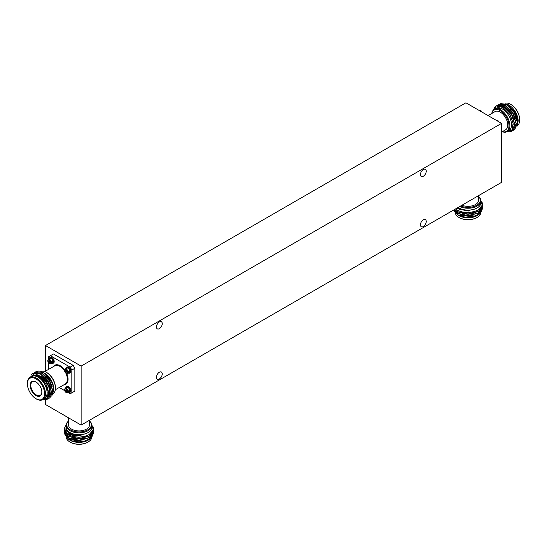 <?xml version="1.0" encoding="UTF-8"?>
<svg xmlns="http://www.w3.org/2000/svg" width="547" height="547" viewBox="0 0 547 547"><rect width="100%" height="100%" fill="white"/><g stroke="black" fill="none" stroke-linecap="round" stroke-linejoin="round"><path stroke-width="0.82" d="M423.344 176.23A4.109 2.373 120 0 0 426.024 172.613A4.109 2.373 120 0 0 425.395 169.317A4.109 2.373 120 0 0 423.344 169.522A4.109 2.373 120 0 0 420.657 173.139A4.109 2.373 120 0 0 421.286 176.435A4.109 2.373 120 0 0 423.344 176.23M159.341 328.651A4.109 2.373 120 0 0 162.028 325.027A4.109 2.373 120 0 0 161.392 321.739A4.109 2.373 120 0 0 159.341 321.944A4.109 2.373 120 0 0 156.661 325.561A4.109 2.373 120 0 0 157.29 328.85A4.109 2.373 120 0 0 159.341 328.651M159.341 378.948A4.109 2.373 120 0 0 162.028 375.331A4.109 2.373 120 0 0 161.392 372.035A4.109 2.373 120 0 0 159.341 372.24A4.109 2.373 120 0 0 156.661 375.857A4.109 2.373 120 0 0 157.29 379.153A4.109 2.373 120 0 0 159.341 378.948M423.344 226.526A4.109 2.373 120 0 0 426.024 222.909A4.109 2.373 120 0 0 425.395 219.62A4.109 2.373 120 0 0 423.344 219.819A4.109 2.373 120 0 0 420.657 223.443A4.109 2.373 120 0 0 421.286 226.732A4.109 2.373 120 0 0 423.344 226.526M501.551 123.376L81.134 366.107L81.134 425.094L501.551 182.363L501.551 123.376L465.914 102.802L45.49 345.526L45.49 371.16M81.134 366.107L45.49 345.526M45.49 400.069L45.49 404.513L81.134 425.094M488.109 115.615L495.035 111.615A10.516 6.072 60 0 1 500.293 112.135A10.516 6.072 60 0 1 507.158 121.4A10.516 6.072 60 0 1 505.551 129.824L501.551 132.135M491.849 113.455A12.294 7.097 60 0 1 500.293 110.685A12.294 7.097 60 0 1 508.922 124.504A12.294 7.097 60 0 1 502.365 131.67M491.767 113.502A12.882 7.439 60 0 1 494.303 109.304A12.882 7.439 60 0 1 500.751 109.94A12.882 7.439 60 0 1 509.168 121.29A12.882 7.439 60 0 1 507.192 131.615A12.882 7.439 60 0 1 502.283 131.711M494.303 109.304L495.944 108.354A12.882 7.439 60 0 1 502.385 108.997A12.882 7.439 60 0 1 510.802 120.347A12.882 7.439 60 0 1 508.826 130.671L507.192 131.615M505.004 103.315A12.807 7.391 60 0 1 510.638 104.292A12.807 7.391 60 0 1 511.541 104.867A12.807 7.391 60 0 1 519.65 118.911A12.807 7.391 60 0 1 517.53 125.509M511.725 104.997A12.157 7.022 60 0 1 511.91 105.12A12.157 7.022 60 0 1 519.616 118.46A12.157 7.022 60 0 1 519.629 118.678M500.758 103.615L507.931 104.525L509.004 105.14A12.923 7.46 60 0 1 518.146 120.969L517.298 126.015M507.931 104.525L515.158 112.073L518.146 121.947M508.334 130.952A12.923 7.46 -120 0 0 510.953 120.798A12.923 7.46 -120 0 0 502.385 108.962A12.923 7.46 -120 0 0 495.452 108.641M506.556 131.916L511.903 130.138L513.182 123.123L509.695 114.22L503.062 107.793L494.201 109.366M513.989 129.865L514.624 129.557L517.517 122.877L514.276 112.648L506.693 104.928L499.11 104.292L498.522 104.689M514.713 129.502L517.694 122.774L514.453 112.545L506.864 104.826L499.199 104.245M509.551 131.813L511.828 131.171L514.727 124.49L511.479 114.261L503.896 106.542C500.99 104.983 498.481 104.764 496.361 105.879A14.817 8.554 60 0 0 496.314 105.906L496.402 105.858M511.917 131.116L514.898 124.388L511.657 114.159L504.074 106.439L496.491 105.81M512.587 130.671L513.23 130.364L516.122 123.684L512.881 113.455L505.298 105.735L497.715 105.099L497.127 105.496M513.312 130.309L516.3 123.581L513.052 113.352L505.469 105.633L497.797 105.051M493.592 109.817A14.817 8.554 60 0 1 496.314 105.906M493.722 109.708L496.361 105.879M516.908 118.049L514.508 112.518L511.281 108.347M515.506 118.856L513.113 113.325L509.886 109.154M514.112 119.663L511.712 114.125L508.491 109.961M504.977 107.205L497.832 106.515M513.291 124.285L510.317 114.932L503.377 107.889L500.867 106.877M500.539 105.297L500.122 105.851M500.061 105.947L499.684 106.631M499.787 105.468L499.261 105.968M499.185 106.05L498.782 106.576M508.313 110.056L504.594 107.185L497.654 106.617M30.119 385.396A8.301 4.793 60 0 1 35.986 382.011A8.301 4.793 60 0 1 41.852 392.172A8.301 4.793 60 0 1 35.986 395.563A8.301 4.793 60 0 1 30.119 385.396M36.157 382.114A7.822 4.52 -120 0 0 32.41 381.82A7.822 4.52 -120 0 0 30.789 385.396A7.822 4.52 -120 0 0 34.208 393.272A7.822 4.52 -120 0 0 40.232 395.365A7.822 4.52 -120 0 0 41.852 391.973M55.391 388.671A12.294 7.097 -120 0 0 55.418 388.404A12.294 7.097 -120 0 0 55.445 387.591A12.294 7.097 -120 0 0 46.03 372.151A12.294 7.097 -120 0 0 45.791 372.035M53.319 393.594A12.882 7.439 -120 0 0 55.377 388.944A12.882 7.439 -120 0 0 55.404 388.096A12.882 7.439 -120 0 0 45.545 371.912A12.882 7.439 -120 0 0 40.663 371.317M35.316 398.298A12.807 7.391 -120 0 0 35.507 398.428A12.807 7.391 -120 0 0 42.803 399.631L44.444 398.688A12.807 7.391 -120 0 0 47.09 392.828A12.807 7.391 -120 0 0 41.504 379.946A12.807 7.391 -120 0 0 31.637 376.514L30.003 377.457A12.807 7.391 -120 0 0 27.35 383.317A12.807 7.391 -120 0 0 27.398 384.384A12.807 7.391 -120 0 0 27.418 384.609M42.803 399.631A12.807 7.391 -120 0 0 45.456 393.772A12.807 7.391 -120 0 0 39.869 380.89A12.807 7.391 -120 0 0 30.003 377.457M27.391 383.823A12.157 7.022 -120 0 0 27.432 384.835A12.157 7.022 -120 0 0 35.131 398.175A12.157 7.022 -120 0 0 44.587 393.751A12.157 7.022 -120 0 0 35.986 378.859A12.157 7.022 -120 0 0 27.391 383.823M43.569 399.194A12.923 7.46 -120 0 0 47.172 392.876A12.923 7.46 -120 0 0 40.957 379.29A12.923 7.46 -120 0 0 30.769 377.013M42.283 399.891L46.823 398.373L48.437 392.876C47.965 386.866 45.237 381.751 40.259 377.526C37.675 375.509 35.282 374.702 33.087 375.105C39.357 374.442 44.608 378.428 48.833 387.064L49.955 392.821L47.063 399.501L42.837 399.946M44.437 373.102A12.923 7.46 60 0 1 44.663 373.232A12.923 7.46 60 0 1 53.797 389.054L53.797 390.346L51.733 396.137M48.833 387.064A14.817 8.554 60 0 0 42.864 377.43C47.377 382.038 49.798 387.132 50.133 392.719L47.151 399.447M34.427 372.575L42.098 373.157L49.681 380.876L52.922 391.105L49.941 397.84M33.757 373.02L34.338 372.63L41.921 373.259L49.51 380.979L52.751 391.208L49.859 397.888L49.216 398.195M33.032 373.382L40.704 373.963L48.286 381.683L51.527 391.912L48.546 398.647M31.705 374.421L32.943 373.43L40.526 374.066L48.109 381.785L51.356 392.014L48.457 398.695L47.821 399.002M35.828 371.769L35.863 371.748A14.817 8.554 -120 0 1 35.911 371.721L43.254 372.418A14.817 8.554 -120 0 0 35.911 371.721M35.152 372.213L35.74 371.823M43.979 372.835L45.674 373.943L51.938 381.943L43.254 372.418C49.661 376.794 53.175 382.77 53.797 390.346M42.864 377.43L34.584 373.512L29.319 377.95M49.168 388.096L49.75 391.891L47.117 397.984M33.087 375.105L38.605 376.227L45.545 383.269L48.526 392.596L48.239 395.303M43.719 378.292L46.946 382.462L49.346 387.994M49.927 392.083L47.295 397.888M45.121 377.485L48.341 381.656L50.741 387.187M46.516 376.678L49.736 380.849L52.136 386.38M44.574 373.218L45.674 373.943M48.724 359.167L48.724 356.692L53.442 353.971L73.189 365.375L74.864 368.275L74.864 391.078L71.828 392.835L71.828 370.032L70.153 367.126L73.189 365.375M74.864 368.275L71.828 370.032M68.013 392.568L70.153 393.799L71.828 392.835M64.594 390.592L59.24 387.502M48.724 369.293L48.724 363.112M50.399 355.728L70.153 367.126M89.53 420.24L89.53 424.855A10.516 6.072 180 0 1 86.453 429.149A10.516 6.072 180 0 1 75.001 430.462A10.516 6.072 180 0 1 68.505 424.855L68.505 417.805M89.53 421.176A12.294 7.097 180 0 1 87.711 429.874A12.294 7.097 180 0 1 71.431 430.441A12.294 7.097 180 0 1 68.505 421.176M89.53 421.081A12.882 7.439 180 0 1 91.903 425.381A12.882 7.439 180 0 1 88.129 430.646A12.882 7.439 180 0 1 74.091 432.253A12.882 7.439 180 0 1 66.139 425.381A12.882 7.439 180 0 1 68.505 421.081M91.903 425.381L91.903 427.269A12.882 7.439 180 0 1 88.129 432.533A12.882 7.439 180 0 1 74.091 434.147A12.882 7.439 180 0 1 66.139 427.269L66.139 425.381M91.759 437.566A12.807 7.391 180 0 1 88.074 442.031A12.807 7.391 180 0 1 87.13 442.53A12.807 7.391 180 0 1 70.912 442.53A12.807 7.391 180 0 1 66.317 437.737M91.417 432.814A12.923 7.46 180 0 1 91.65 433.34M91.691 433.47A12.923 7.46 180 0 1 91.848 434.038M91.93 434.667A12.923 7.46 180 0 1 91.882 435.617M91.834 435.87A12.923 7.46 180 0 1 91.581 436.663M91.26 437.306A12.923 7.46 180 0 1 90.228 438.632M89.393 439.364A12.923 7.46 180 0 1 88.457 440.014M92.552 431.904L92.846 432.793M92.881 432.937L92.983 434.188M92.969 434.421L91.623 437.497M90.446 438.68L88.785 439.829C83.342 442.571 77.551 442.926 71.404 440.875L69.886 440.191A12.923 7.46 180 0 1 69.674 440.068M69.886 440.191A12.923 7.46 180 0 0 88.156 440.191L88.785 439.829M66.139 426.708A12.923 7.46 0 0 0 73.626 434.051A12.923 7.46 0 0 0 88.156 432.547A12.923 7.46 0 0 0 91.903 426.708M64.204 428.923L68.478 434.831C75.472 438.024 82.406 437.908 89.277 434.482L93.188 429.874L91.862 424.787M68.662 439.487L83.951 441.436A14.817 8.554 0 0 1 72.628 441.087C78.871 442.482 84.491 441.819 89.496 439.104L93.838 432.855L93.79 432.144M83.951 441.436L89.496 439.303L93.838 432.951M64.259 429.723L64.204 430.434L68.546 436.28L79.021 438.585L89.496 435.877L93.838 429.627L93.058 426.804M64.204 430.53L68.546 436.479L79.021 438.783L89.496 436.075L93.838 429.723M64.259 431.337L64.204 432.048L68.546 437.894L79.021 440.198L89.496 437.491L93.838 431.241L93.79 430.53M64.204 432.144L68.546 438.092L79.021 440.397L89.496 437.689L93.838 431.337M66.194 424.67L64.204 428.766A14.817 8.554 180 0 0 64.204 428.821L64.204 429.019M68.478 434.831A14.817 8.554 180 0 1 64.204 428.821M66.146 425.128L65.893 430.072L71.007 434.072L81.065 435.494C71.349 436.253 65.722 434.003 64.204 428.766M72.628 441.087L68.587 439.446L64.423 433.682M86.918 442.626A12.157 7.022 180 0 1 86.72 442.721A12.157 7.022 180 0 1 71.322 442.721A12.157 7.022 180 0 1 71.117 442.626M71.404 440.875L79.021 442.079L84.245 441.367M88.388 439.706L92.334 435.316M92.416 435.009L92.552 433.86M65.483 433.053L65.572 433.915M65.64 434.195L69.195 438.229M73.031 439.774L79.021 440.465L84.245 439.754M73.031 438.161L79.021 438.851L84.245 438.147M72.655 436.444L79.021 437.238L85.722 436.075M65.941 430.154L69.448 433.539L79.021 435.624L81.065 435.494M84.245 441.169L88.593 439.385L92.217 435.453M65.483 432.855L65.64 433.997M65.743 434.311L69.448 438.174L73.031 439.576M478.536 195.655L478.536 200.27A10.516 6.072 180 0 1 475.459 204.557A10.516 6.072 180 0 1 461.955 205.228M478.536 196.585A12.294 7.097 180 0 1 476.717 205.289A12.294 7.097 180 0 1 460.683 205.959M478.536 196.496A12.882 7.439 180 0 1 480.909 200.797A12.882 7.439 180 0 1 477.134 206.055A12.882 7.439 180 0 1 459.753 206.499M480.909 200.797L480.909 202.684A12.882 7.439 180 0 1 477.134 207.942A12.882 7.439 180 0 1 458.119 207.443M480.758 212.974A12.807 7.391 180 0 1 477.08 217.446A12.807 7.391 180 0 1 476.136 217.938A12.807 7.391 180 0 1 459.918 217.938A12.807 7.391 180 0 1 455.323 213.145M480.423 208.229A12.923 7.46 180 0 1 480.649 208.749M480.697 208.879A12.923 7.46 180 0 1 480.854 209.453M480.936 210.075A12.923 7.46 180 0 1 480.888 211.026M480.84 211.279A12.923 7.46 180 0 1 480.587 212.072M480.266 212.721A12.923 7.46 180 0 1 479.227 214.041M478.399 214.78A12.923 7.46 180 0 1 477.463 215.422M481.558 207.32L481.852 208.202M481.886 208.352L481.989 209.597M481.969 209.829L480.628 212.906M479.452 214.089L477.791 215.238C472.348 217.986 466.557 218.335 460.41 216.291L458.885 215.607A12.923 7.46 180 0 1 458.673 215.477M458.885 215.607A12.923 7.46 180 0 0 477.162 215.607L477.791 215.238M458.092 207.457A12.923 7.46 0 0 0 477.162 207.956A12.923 7.46 0 0 0 480.909 202.117M455.569 208.913L457.477 210.239C464.471 213.433 471.405 213.316 478.283 209.898L482.194 205.289L480.868 200.202M457.661 214.896L472.957 216.844A14.817 8.554 0 0 1 461.634 216.496C467.876 217.891 473.497 217.227 478.502 214.513L482.844 208.263L482.796 207.559M472.957 216.844L478.502 214.711L482.844 208.366M454.666 209.433L457.545 211.689L468.027 213.993L478.502 211.286L482.844 205.036L482.057 202.212M454.557 209.501L457.545 211.894L468.027 214.198L478.502 211.491L482.844 205.139M453.866 209.898L457.545 213.303L468.027 215.607L478.502 212.899L482.844 206.65L482.796 205.945M453.784 209.945L457.545 213.508L468.027 215.812L478.502 213.104L482.844 206.752M457.477 210.239A14.817 8.554 180 0 1 455.603 208.892M457.196 207.969L460.013 209.48L470.071 210.91L456.191 208.557M461.634 216.496L457.593 214.855L453.538 210.082M475.924 218.034A12.157 7.022 180 0 1 475.726 218.13A12.157 7.022 180 0 1 460.321 218.13A12.157 7.022 180 0 1 460.123 218.034M460.41 216.291L468.027 217.487L473.251 216.783M477.387 215.121L481.339 210.725M481.422 210.417L481.558 209.269M454.646 209.604L458.201 213.645M462.03 215.183L468.027 215.874L473.251 215.169M462.03 213.569L468.027 214.26L473.251 213.556M461.654 211.853L468.027 212.646L474.728 211.491M457.066 208.051L458.454 208.947L468.027 211.033L470.071 210.91M473.251 216.578L477.593 214.793L481.216 210.868M454.742 209.72L458.454 213.583L462.03 214.985M68.218 392.445A3.268 1.887 -120 0 0 69.633 392.493L70.289 392.11A3.268 1.887 -120 0 0 70.795 389.491A3.268 1.887 -120 0 0 68.655 386.613A3.268 1.887 -120 0 0 67.028 386.449L66.365 386.832A3.268 1.887 -120 0 0 65.702 388.083M69.633 392.493A3.268 1.887 -120 0 0 70.132 389.874A3.268 1.887 -120 0 0 67.999 386.996A3.268 1.887 -120 0 0 66.365 386.832M67.363 391.201A1.962 1.135 -120 0 0 66.016 389.204A1.962 1.135 -120 0 0 64.669 389.649L67.363 391.201L69.086 390.674A2.523 1.456 60 0 1 69.086 391.433L67.363 391.967L64.669 390.408L64.929 389.792M67.363 391.967A1.962 1.135 -120 0 1 66.016 392.404A1.962 1.135 -120 0 1 64.669 390.408L64.662 389.949M66.413 392.637A2.523 1.456 -120 0 0 67.678 392.76L69.257 391.843A2.523 1.456 -120 0 0 69.647 389.826A2.523 1.456 -120 0 0 67.999 387.604A2.523 1.456 -120 0 0 66.741 387.481L65.155 388.397A2.523 1.456 -120 0 1 66.413 388.52A2.523 1.456 -120 0 1 68.163 391.208M64.669 389.649L64.662 389.184L64.669 389.649M68.43 391.057L69.086 391.433M68.218 373.088A3.268 1.887 -120 0 0 69.633 373.136L70.289 372.753A3.268 1.887 -120 0 0 70.795 370.134A3.268 1.887 -120 0 0 68.655 367.256A3.268 1.887 -120 0 0 67.028 367.092L66.365 367.475A3.268 1.887 -120 0 0 65.702 368.719M69.633 373.136A3.268 1.887 -120 0 0 70.132 370.517A3.268 1.887 -120 0 0 67.999 367.639A3.268 1.887 -120 0 0 66.365 367.475M67.363 371.844A1.962 1.135 -120 0 0 66.016 369.847A1.962 1.135 -120 0 0 64.669 370.292L67.363 371.844L69.086 371.317A2.523 1.456 60 0 1 69.086 372.076L67.363 372.603L64.669 371.051L64.929 370.435M67.363 372.603A1.962 1.135 -120 0 1 66.016 373.047A1.962 1.135 -120 0 1 64.669 371.051L64.662 370.586M66.413 373.28A2.523 1.456 -120 0 0 67.678 373.403L69.257 372.486A2.523 1.456 -120 0 0 69.647 370.469A2.523 1.456 -120 0 0 67.999 368.247A2.523 1.456 -120 0 0 66.741 368.124L65.155 369.034A2.523 1.456 -120 0 1 66.413 369.163A2.523 1.456 -120 0 1 68.163 371.851M64.669 370.292L64.662 369.827L64.669 370.292M68.43 371.693L69.086 372.076M51.452 363.406A3.268 1.887 -120 0 0 52.868 363.454L53.531 363.071A3.268 1.887 -120 0 0 54.03 360.459A3.268 1.887 -120 0 0 51.897 357.581A3.268 1.887 -120 0 0 50.262 357.417L49.599 357.8A3.268 1.887 -120 0 0 48.936 359.044M52.868 363.454A3.268 1.887 -120 0 0 53.367 360.835A3.268 1.887 -120 0 0 51.233 357.957A3.268 1.887 -120 0 0 49.599 357.8M50.597 362.162A1.962 1.135 -120 0 0 49.257 360.165A1.962 1.135 -120 0 0 47.91 360.61L50.597 362.162L52.327 361.635A2.523 1.456 60 0 1 52.327 362.401L50.597 362.928L47.91 361.376L48.163 360.76M50.597 362.928A1.962 1.135 -120 0 1 49.257 363.372A1.962 1.135 -120 0 1 47.91 361.376L47.897 360.911M49.647 363.598A2.523 1.456 -120 0 0 50.912 363.721L52.491 362.811A2.523 1.456 -120 0 0 52.881 360.788A2.523 1.456 -120 0 0 51.233 358.565A2.523 1.456 -120 0 0 49.975 358.442L48.389 359.358A2.523 1.456 -120 0 1 49.647 359.482A2.523 1.456 -120 0 1 51.404 362.169M47.91 360.61L47.897 360.152L47.91 360.61M51.664 362.018L52.327 362.401M55.274 389.785L65.196 384.062A10.516 6.072 -120 0 0 67.377 379.249A10.516 6.072 -120 0 0 65.818 373.088M64.498 370.811A10.516 6.072 -120 0 0 54.686 365.854L44.765 371.577M53.421 366.579A10.988 6.345 60 0 1 64.573 369.765M66.748 373.539A10.988 6.345 60 0 1 68.047 379.249A10.988 6.345 60 0 1 63.937 384.787M496.102 120.231L496.136 120.21A2.523 1.456 60 0 1 497.394 120.34A2.523 1.456 60 0 1 498.686 121.721M479.336 110.556L479.37 110.535A2.523 1.456 60 0 1 480.628 110.658A2.523 1.456 60 0 1 481.921 112.046M64.505 390.202L66.132 392.664L67.678 392.76A2.523 1.456 -120 0 0 68.163 391.967M64.505 370.845L66.132 373.307L67.678 373.403A2.523 1.456 -120 0 0 68.163 372.61M47.739 361.17L49.374 363.625L50.912 363.721A2.523 1.456 -120 0 0 51.404 362.934M505.025 108.956L506.242 108.251M511.91 105.12L511.541 104.867M519.616 118.46L519.65 118.911M55.418 388.404L55.377 388.944M35.131 398.175L35.507 398.428M27.432 384.835L27.398 384.384M44.663 373.232L44.204 372.965M46.03 372.151L45.545 371.912M86.72 442.721L87.13 442.53M71.322 442.721L70.912 442.53M475.726 218.13L476.136 217.938M460.321 218.13L459.918 217.938M496.136 120.21L497.674 120.313L499.055 121.933M479.37 110.535L480.909 110.631L482.29 112.258M64.505 389.375L65.155 388.397M64.505 370.018L65.155 369.034M47.739 360.336L48.389 359.358"/></g></svg>
